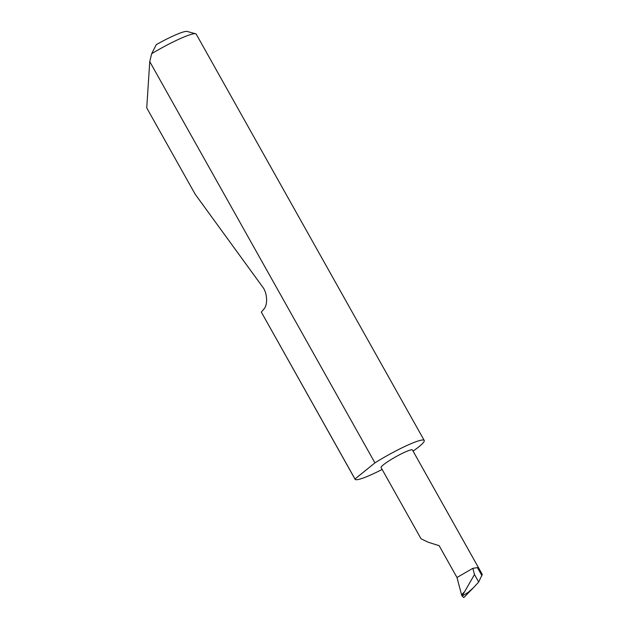 <?xml version="1.0" encoding="UTF-8"?>
<svg xmlns="http://www.w3.org/2000/svg" width="629" height="629" viewBox="0 0 629 629"><rect width="100%" height="100%" fill="white"/><g stroke="black" fill="none" stroke-linecap="round" stroke-linejoin="round"><path stroke-width="0.94" d="M472.843 568.325L456.976 577.493L439.136 545.689L428.341 542.292L421.06 538.809L381.088 467.575A17.974 2.225 -29.3 0 1 390.861 459.673A17.974 2.225 -29.3 0 1 412.443 449.987L482.262 574.403L478.677 582.014L474.486 574.536L472.843 568.325L477.442 567.633L481.956 575.669M413.072 451.103A39.651 4.898 150.7 0 0 424.229 440.449L196.224 34.155A39.651 4.898 150.7 0 0 195.658 33.777A39.651 4.898 150.7 0 0 151.675 53.677L149.749 61.611L146.738 107.897L195.21 194.282L262.372 286.596C267.38 292.54 268.103 305.018 263.693 309.271L261.342 312.118L354.984 478.999A39.651 4.898 150.7 0 0 355.071 479.259A39.651 4.898 150.7 0 0 382.141 469.454M261.342 312.118L355.071 479.259M146.738 107.897L195.21 194.282M424.229 440.449A39.651 4.898 150.7 0 0 376.622 461.82A39.651 4.898 150.7 0 0 374.931 462.873L149.749 61.611M478.677 582.014L473.354 587.824L468.118 592.408L462.079 596.056L461.544 594.79L464.65 591.622L462.079 596.056L463.817 597.55L473.354 587.824M474.486 574.536L464.65 591.622M456.976 577.493L461.544 594.79M354.984 478.999L374.931 462.873M151.675 53.677L156.275 44.635A33.306 4.12 -29.3 0 1 187.135 31.45L195.658 33.777M472.536 588.642L463.872 597.471"/></g></svg>
